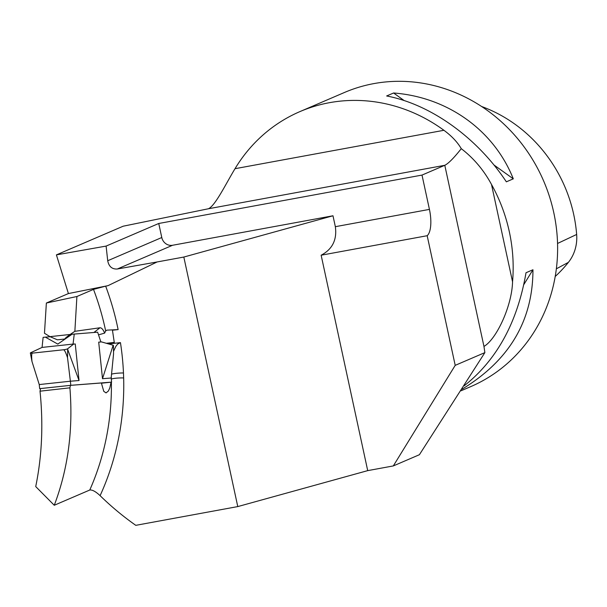 <?xml version="1.0" encoding="UTF-8"?>
<svg xmlns="http://www.w3.org/2000/svg" width="607" height="607" viewBox="0 0 607 607"><rect width="100%" height="100%" fill="white"/><g stroke="black" fill="none" stroke-linecap="round" stroke-linejoin="round"><path stroke-width="0.91" d="M332.985 215.773L172.578 245.266L117.31 269C112.075 269.318 108.873 266.572 107.712 260.737L106.111 246.085L56.405 254.879L68.409 293.56L108.008 285.662L157.137 261.951L183.822 257.049L332.985 215.773L335.345 226.684C337.143 239.765 332.408 249.272 321.141 255.213L427.176 235.713A24.007 8.877 79.6 0 0 429.43 209.392L422.009 175.082L158.746 223.482L161.781 237.519A9.606 8.893 -113.2 0 0 172.578 245.266M108.532 343.911L114.404 343.281L112.454 330.216L118.122 329.601L106.84 330.147L105.664 330.952L104.639 333.106C103.175 329.525 101.612 327.742 99.958 327.772L74.858 331.316L70.139 334.472C66.649 336.938 64.881 338.456 64.835 339.025L65.199 338.979M114.404 343.281L120.452 342.629A266.086 246.359 66.8 0 1 123.471 372.979A9.606 1.366 -2.6 0 0 111.544 374.178M123.471 372.979L123.653 377.941A266.086 246.359 66.8 0 1 100.102 495.661A280.093 259.326 -113.2 0 0 135.793 525.336L237.777 506.587L183.822 257.049M108.008 285.662L105.664 286.147A266.086 246.359 66.8 0 1 118.122 329.601M157.137 261.951L117.31 269M237.777 506.587L367.713 470.63L393.313 465.926L455.204 365.353L427.176 235.713M367.713 470.63L321.141 255.213M455.204 365.353L484.872 352.614L483.961 346.438C496.678 339.047 511.951 305.655 512.551 281.823A160.051 148.184 -113.2 0 0 509.334 231.783A160.051 148.184 -113.2 0 0 491.488 184.429C483.771 170.127 473.695 158.215 461.274 148.669C457.458 142.129 451.676 135.998 443.922 130.293A160.051 148.184 -113.2 0 0 299.919 111.605A160.051 148.184 -113.2 0 0 235.015 168.7C225.925 183.655 215.379 205.644 208.436 208.755L123.175 226.206L56.405 254.879M461.274 148.669C453.839 158.055 448.345 163.594 444.794 165.294L422.009 175.082M158.746 223.482L106.111 246.085M100.102 495.661C95.724 491.549 92.279 489.667 89.768 490.024A256.48 237.474 -113.2 0 0 111.385 382.144M54.266 505.267C68.052 468.945 73.265 429.802 69.904 387.827L40.016 391.189C43.408 424.316 41.982 456.107 35.722 486.579L54.266 505.267L89.768 490.024M57.43 339.821L64.835 339.025L57.422 339.821L49.964 336.642L44.47 333.258L46.367 303.03L68.409 293.56M105.664 330.952A256.48 237.474 -113.2 0 0 93.508 289.387L76.907 296.512L74.858 331.316M76.907 296.512L46.367 303.03M98.501 334.874L104.639 333.106M299.919 111.605L344.374 92.514A160.051 148.184 66.8 0 1 553.789 212.693A160.051 148.184 66.8 0 1 470.683 386.644L461.017 390.794M464.18 385.817C496.89 359.943 517.498 322.249 526.011 272.74L532.954 269.751C532.916 320.708 509.281 360.528 462.033 389.201M513.294 178.837L506.352 181.827C477.041 137.539 430.727 104.328 386.644 95.974L393.586 92.992C447.655 97.059 493.969 130.27 513.294 178.837L493.908 164.937M532.954 269.751L523.826 284.584M393.586 92.992L404.141 100.565M484.872 352.614L419.399 454.719L393.313 465.926M40.016 391.189L40.54 388.579L70.45 385.362L69.904 387.827M111.081 382.175L109.821 387.919L108.395 390.999L106.05 392.904L103.774 391.34L101.369 382.971L70.45 385.362M106.331 343.289L114.275 342.431M113.562 351.316L115.846 346.369L117.697 344.04L120.452 342.629M111.309 379.39L111.309 376.568M93.508 289.387L105.664 286.147M123.653 377.941A9.606 1.434 -1.5 0 0 111.316 379.109A256.48 237.474 -113.2 0 1 111.331 379.625M39.243 384.565L70.374 381.211L70.799 385.316L39.667 388.662L39.243 384.565L31.989 361.499L30.35 353.008A3.202 0.486 -9.6 0 1 30.54 352.796L42.065 347.416L43.12 337.363L45.343 337.128L57.802 344.101L72.028 334.252L97.644 332.181L100.883 341.961M74.251 334.017L73.052 344.154L73.644 344.086L67.62 348.797A3.202 0.486 170.4 0 1 63.553 349.769C64.456 349.814 65.776 352.455 67.521 357.675L67.681 349.366L79.039 380.536L75.253 343.979L73.644 344.086M67.521 357.675L70.374 381.211L79.039 380.536M70.799 385.316L111.589 382.122L111.164 378.017L102.5 378.7L113.152 345.239L101.498 341.908L98.706 342.143L102.5 378.7M39.667 388.662L40.54 388.594M101.43 383.214L111.589 382.122M45.343 337.128L50.146 336.748M30.35 353.008A3.202 0.486 -9.6 0 0 32.421 353.122L63.553 349.769M42.065 347.416L73.197 344.063M32.421 353.122C31.579 353.35 31.435 356.142 31.989 361.499M113.183 345.52L113.152 345.239A3.202 0.546 -2.2 0 1 113.41 345.436L113.509 348.031L113.213 345.8M111.164 378.017L113.539 354.071L113.509 348.031M481.518 106.46A141.34 130.862 66.8 0 1 576.65 234.461A40.51 37.505 66.8 0 1 568.395 262.361A141.34 130.862 66.8 0 1 555.215 276.481M335.345 226.684L429.43 209.392M483.961 346.438L444.794 165.294L208.436 208.755M49.964 336.642L70.139 334.472M93.926 332.477L99.958 327.772M512.551 281.823L491.488 184.429M443.922 130.293L235.015 168.7M161.781 237.519L107.712 260.737M556.361 268.81L568.395 262.361M557.552 243.46L576.65 234.461"/></g></svg>
